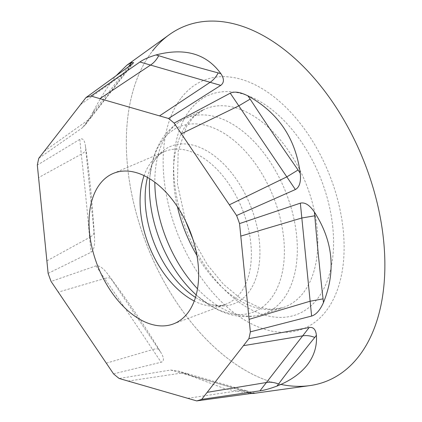 <?xml version="1.0" encoding="UTF-8"?>
<svg xmlns="http://www.w3.org/2000/svg" width="422" height="422" viewBox="0 0 422 422"><rect width="100%" height="100%" fill="white"/><g stroke="black" fill="none" stroke-linecap="round" stroke-linejoin="round"><path stroke-width="0.32" stroke-dasharray="2.11 1.58" d="M309.748 385.618A191.129 116.351 68.2 0 1 154.916 263.813A191.129 116.351 68.2 0 1 152.442 51.078A191.129 116.351 68.2 0 1 169.243 34.725M181.418 97.661A133.79 81.446 68.2 0 1 308.181 134.328A133.79 81.446 68.2 0 1 325.853 311.362A133.79 81.446 68.2 0 1 199.089 274.696A133.79 81.446 68.2 0 1 181.418 97.661M38.787 158.297L82.253 127.898L85.555 124.548L92.45 113.101C99.734 99.138 106.856 87.644 113.813 78.613L116.171 75.675M250.104 393.61L225.005 388.789L177.963 370.959L170.652 370.036L119.173 378.481M113.534 373.855L161.157 362.25C164.29 361.264 164.19 358.014 160.856 352.507C147.12 329.313 129.712 303.56 108.633 275.239C103.585 268.313 99.381 265.195 96.026 265.876L51.083 281.448M48.129 273.366L91.057 252.266C93.942 250.373 95.071 245.071 94.444 236.362C92.17 200.735 89.158 170.562 85.408 145.838C84.595 139.967 82.723 137.804 79.784 139.36L37.326 165.102M128.531 66.713L94.08 111.012L91.463 116.947L88.72 119.579L82.253 127.898M131.448 64.598L124.981 72.916L127.771 70.231L130.002 65.642M44.241 151.276L88.72 119.579C99.761 105.832 114.23 87.227 124.981 72.916L80.507 104.614M46.879 260.843L89.575 237.428L91.057 252.266M79.784 139.36L81.267 154.199L38.571 177.62M94.069 232.627C93.821 234.279 92.323 235.877 89.575 237.428C87.375 211.543 84.184 179.619 81.267 154.199C84.02 152.695 85.524 151.15 85.777 149.573L94.444 236.362M106.312 363.168L152.595 349.585L161.157 362.25M96.026 265.876L104.582 278.541L58.305 292.129M158.704 349.321C157.612 348.609 155.576 348.699 152.595 349.585C139.038 328.854 119.505 299.926 104.582 278.541C107.589 277.697 109.657 277.66 110.786 278.425L160.856 352.507M187.727 398.31L240.872 390.35L251.496 393.42M170.652 370.036L181.275 373.111L128.135 381.071M250.119 392.729L246.095 390.661L240.872 390.35C221.149 384.315 201.283 378.571 181.275 373.111L186.492 373.423L190.649 375.527L252.192 393.33M280.894 384.41A191.129 116.351 68.2 0 1 146.096 243.156A191.129 116.351 68.2 0 1 152.442 51.078M173.347 323.948L225.68 304.315A82.269 50.081 68.2 0 0 250.837 243.642A82.269 50.081 -111.8 0 0 164.522 151.582A82.269 50.081 -111.8 0 0 144.06 175.652M113.101 173.5L164.522 151.582C160.502 152.996 156.646 156.799 152.954 162.987A84.848 51.653 -111.8 0 1 213.637 155.322A84.848 51.653 -111.8 0 1 259.382 241.41A84.848 51.653 68.2 0 1 209.433 304.051C216.38 305.976 221.798 306.066 225.68 304.315A82.269 50.081 68.2 0 1 194.262 301.023M147.447 177.419A84.848 51.653 -111.8 0 1 152.954 162.987C152.342 162.85 151.313 167.428 149.863 176.723A99.787 60.747 -111.8 0 1 216.238 129.121A99.787 60.747 -111.8 0 1 283.737 238.567A99.787 60.747 68.2 0 1 197.723 296.244C205.182 301.967 209.09 304.568 209.433 304.051A84.848 51.653 68.2 0 1 195.492 297.404M196.204 294.899A99.787 60.747 68.2 0 0 197.723 296.244C219.087 314.485 240.783 320.472 262.811 314.211A105.331 64.123 68.2 0 0 296.645 235.956A105.331 64.123 -111.8 0 0 184.562 118.798C164.3 129.47 152.732 148.776 149.863 176.723A99.787 60.747 -111.8 0 0 149.689 178.743M196.921 255.484A106.724 64.967 -111.8 0 0 282.846 307.685L262.811 314.211A105.331 64.123 68.2 0 1 197.507 288.817M192.954 239.411L207.487 264.895L223.502 284.328L240.725 298.586L258.871 307.29L270.644 309.321L282.846 307.685A106.724 64.967 -111.8 0 0 317.133 228.397A106.724 64.967 -111.8 0 0 203.568 109.694L184.562 118.798A105.331 64.123 -111.8 0 0 154.827 182.246M185.638 221.139L177.43 183.855L178.195 151.229L186.571 126.373L193.656 116.878L203.568 109.694A106.724 64.967 -111.8 0 0 174.133 187.036A106.724 64.967 -111.8 0 0 177.414 206.769M332.81 227.411A118.176 71.94 -111.8 0 0 242.597 93.937A118.176 71.94 -111.8 0 0 174.46 181.613A118.176 71.94 -111.8 0 0 264.673 315.086A118.176 71.94 -111.8 0 0 332.81 227.411M94.08 111.012L92.45 113.101M85.408 145.838L85.777 149.573M108.633 275.239L110.786 278.425M187.975 374.752L190.649 375.527M133.61 62.714L127.702 70.316M91.463 116.947L85.555 124.548M91.4 117.026L127.766 70.237M246.089 390.661L254.693 393.151M177.963 370.959L186.561 373.444M246.153 390.682L186.498 373.423"/><path stroke-width="0.63" d="M116.171 75.675L126.916 65.183L169.243 34.725A191.129 116.351 68.2 0 1 343.075 118.582A191.129 116.351 68.2 0 1 358.774 356.363A191.129 116.351 68.2 0 1 309.748 385.618L253.796 393.388L250.104 393.61M90.983 96.052L139.909 61.997C143.638 59.386 149.019 57.033 156.05 54.934C184.836 47.449 206.442 53.699 220.87 73.681C224.288 78.766 224.251 82.67 220.748 85.381L168.505 118.476A161.631 98.395 68.2 0 1 174.138 123.103L230.243 93.172C234.569 91.168 240.482 92.091 247.988 95.926C278.161 112.537 295.569 138.295 300.211 173.194C301.144 181.771 299.53 187.22 295.379 189.541L236.594 215.51A161.631 98.395 68.2 0 1 239.543 223.591L300.348 203.156C304.916 202.059 309.6 205.034 314.406 212.071C333.111 241.12 336.123 271.293 323.442 302.595C320.129 310.117 316.189 314.606 311.615 316.062L250.351 331.856A161.631 98.395 68.2 0 1 248.885 338.66L309.152 327.519C313.346 326.85 315.762 329.455 316.394 335.332C317.159 346.072 314.132 355.931 307.311 364.909C300.253 373.792 290.13 380.85 276.948 386.088C269.653 388.778 263.987 390.355 259.957 390.825L201.716 399.36A161.631 98.395 68.2 0 1 196.694 400.9L119.173 378.481A161.631 98.395 68.2 0 1 113.534 373.855L51.083 281.448A161.631 98.395 68.2 0 1 48.129 273.366L37.326 165.102A161.631 98.395 68.2 0 1 38.787 158.297L85.961 97.598A161.631 98.395 68.2 0 1 90.983 96.052L168.505 118.476M126.916 65.183L131.896 62.35L133.61 62.714L131.448 64.598L85.961 97.598M174.138 123.103L236.594 215.51M239.543 223.591L250.351 331.856M248.885 338.66L201.716 399.36M198.129 264.183A81.04 49.332 -111.8 0 0 113.101 173.5A81.04 49.332 -111.8 0 0 89.543 232.775A81.04 49.332 -111.8 0 0 173.347 323.948A81.04 49.332 -111.8 0 0 198.129 264.183M196.694 400.9L251.496 393.42C255.226 393.046 255.658 393.072 252.794 393.504L252.192 393.33M254.693 393.151L253.796 393.388M243.431 345.676L302.685 335.843L309.152 327.519M259.957 390.825L266.419 382.506L207.17 392.339M314.77 337.426C310.566 335.77 306.541 335.242 302.685 335.843L266.419 382.506C270.296 381.878 274.347 382.374 278.578 383.994C289.286 369.582 303.729 351.009 314.77 337.426L316.394 335.332M130.002 65.642L130.266 64.439L128.531 66.713M99.945 98.648L150.533 65.072L139.909 61.997M220.748 85.381L210.124 82.306L159.537 115.881M158.725 55.704C156.562 59.745 153.83 62.867 150.533 65.072L210.124 82.306C213.39 80.096 216.08 76.962 218.195 72.906C198.266 67.557 178.443 61.823 158.725 55.704L156.05 54.934M181.36 133.785L238.805 105.838L230.243 93.172M295.379 189.541L286.818 176.876L229.373 204.823M250.14 99.112L238.805 105.838L286.818 176.876L298.059 170.008C282.988 148.465 263.497 119.579 250.14 99.112L247.988 95.926M240.793 236.109L301.83 217.995L300.348 203.156M311.615 316.062L310.138 301.224L249.101 319.338M314.775 215.806L301.83 217.995L310.138 301.224L323.067 298.866C320.129 273.535 316.917 241.421 314.775 215.806L314.406 212.071M152.442 51.078A191.129 116.351 68.2 0 1 333.528 103.459A191.129 116.351 68.2 0 1 358.774 356.363A191.129 116.351 68.2 0 1 280.894 384.41M144.06 175.652A82.269 50.081 -111.8 0 0 140.605 211.76A82.269 50.081 68.2 0 0 194.262 301.023M195.492 297.404A84.848 51.653 68.2 0 1 145.695 208.531A84.848 51.653 -111.8 0 1 147.447 177.419M149.689 178.743A99.787 60.747 -111.8 0 0 150.026 199.891A99.787 60.747 68.2 0 0 196.204 294.899M197.507 288.817A105.331 64.123 68.2 0 1 155.512 195.133A105.331 64.123 -111.8 0 1 154.827 182.246M276.948 386.088L278.578 383.994M131.896 62.35L130.266 64.439M177.414 206.769A106.724 64.967 -111.8 0 0 196.921 255.484M220.87 73.681L218.195 72.906M300.211 173.194L298.059 170.008M323.442 302.595L323.067 298.866M185.638 221.139L192.954 239.411"/></g></svg>
